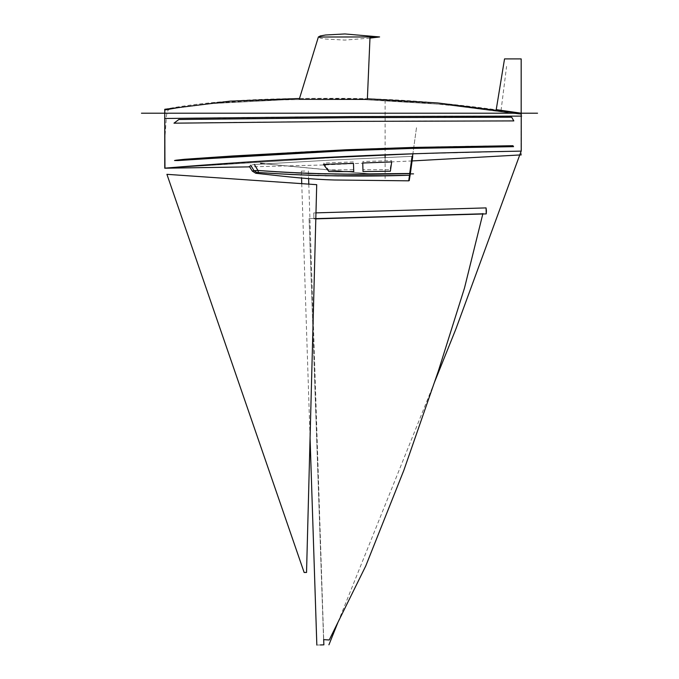 <?xml version="1.0" encoding="UTF-8"?>
<svg xmlns="http://www.w3.org/2000/svg" width="679" height="679" viewBox="0 0 679 679"><rect width="100%" height="100%" fill="white"/><g stroke="black" fill="none" stroke-linecap="round" stroke-linejoin="round"><path stroke-width="0.51" stroke-dasharray="3.4 2.55" d="M165.15 134.714L166.533 114.98L167.968 110.21L169.826 109.175L164.938 110.202L174.087 108.53L164.887 109.845L165.218 168.18L365.353 155.593L165.218 168.18L164.938 110.202L180.402 107.486L212.867 103.514L287.837 99.601L365.243 99.677L443.777 104.464L521.141 114.369L470.055 107.333L418.247 102.257L366.244 99.703L314.683 99.287L264.258 100.237C246.689 100.874 230.198 101.909 214.785 103.335L287.837 99.601L365.243 99.677L443.777 104.464L521.141 114.369L521.082 151.171L521.141 114.369M406.713 154.014L521.082 151.171L406.713 154.014M164.938 110.202L180.402 107.486L212.867 103.514L180.41 107.486L164.938 110.21M286.623 159.59L164.751 168.163C212.34 164.131 270.98 160.269 323.527 157.562C380.104 154.693 437.361 152.605 521.234 151.12C521.234 156.136 521.234 156.136 521.234 151.12L521.234 113.444C439.771 100.772 380.554 97.963 324.299 98.345C271.592 98.328 212.009 100.042 164.751 109.285L164.751 168.163L164.751 118.486L173.281 118.367L164.751 118.486L164.751 109.285M521.175 113.206L521.175 58.895L504.539 58.895L521.175 58.895L521.175 113.206L496.23 109.642L521.175 113.206M299.286 99.176L318.4 36.921L370.021 36.921L367.364 99.176L299.286 99.176L367.364 99.176L299.286 99.176L318.4 36.921L370.021 36.921L318.4 36.921M410.396 173.196L412.73 156.323L412.077 156.348L412.73 156.323L410.396 173.196M400.007 175.437L409.59 175.241L410.192 174.69L409.42 180.224L410.192 174.69L409.386 176.107M252.35 171.142L257.927 170.463L254.014 170.692L257.069 172.568L255.754 173.264L258.41 172.491L256.11 172.313L254.014 170.692L252.367 171.133M256.407 172.95L257.002 172.619M259.013 172.534L271.405 173.383M272.534 173.451L279.892 173.892M281.912 174.002L286.275 174.24M290.595 174.469L318.799 175.606M325.241 175.759L399.583 175.445M409.225 177.278L408.766 180.58M253.131 169.215L250.738 165.209L254.387 164.496L250.738 165.209L249.303 166.372L250.738 165.209L253.929 170.556M253.895 170.726L253.148 170.93M264.148 170.93L257.935 170.497L255.737 166.754M257.935 170.497L258.41 172.491L257.935 170.505M253.539 170.828L254.014 170.692M408.206 173.518L409.709 173.484L409.505 175.241L402.231 175.394M397.223 175.488L391.155 175.581M378.441 175.751L371.26 175.827M362.892 175.903L356.136 175.937M346.765 175.963L338.668 175.929M308.512 175.284L301.459 174.995M300.381 174.944L292.624 174.571M270.471 173.323L266.932 173.094M263.724 172.882L260.167 172.627M277.686 171.829L280.529 171.999M283.236 172.16L284.849 172.254M287.268 172.39L295.721 172.848M299.795 173.043L308.453 173.417L308.622 178.662M310.379 173.493L317.823 173.731M346.536 174.121L355.109 174.121M362.425 174.087L370.938 174.019M371.583 174.019L407.875 173.518M409.471 175.513L409.709 173.484L410.396 173.213L409.709 173.484L412.077 156.348L409.709 173.484L405.091 173.578M408.919 179.502L409.216 177.329M409.318 176.616L409.395 176.073M404.93 173.578L372.533 174.011M371.014 174.019L358.809 174.104M351.807 174.121L342.496 174.113M340.951 174.104L336.546 174.07M334.806 174.053L325.835 173.917M324.503 173.892L318.536 173.748M318.578 173.748L298.234 172.967M295.764 172.848L282.956 172.143M281.539 172.059L276.37 171.745M275.419 171.694L265.438 171.023M265.319 171.015L258.538 170.514M254.387 164.496L332.387 160.006L412.077 156.348L332.387 160.006L254.387 164.496M353.453 163.342L323.484 164.428L328.908 171.541L323.484 164.428L353.453 163.342L353.751 171.6L353.453 163.342M335.112 171.592L328.908 171.541M391.673 161.933L362.739 163.002L363.01 171.549L390.366 171.227L391.673 161.933L390.366 171.227L363.01 171.549L362.739 163.002L391.673 161.933M164.751 168.163C212.188 164.14 271.422 160.236 324.375 157.511C380.673 154.651 439.729 152.563 521.234 151.12L521.234 116.117L351.654 116.542L173.281 118.367L351.654 116.542L521.234 116.117L521.234 113.444M511.686 117.238L513.825 120.913L344.372 121.388L173.977 123.179L178.874 119.496L352.749 117.654L511.686 117.238L352.749 117.654L178.874 119.496L173.977 123.179L344.372 121.388L513.825 120.913L511.686 117.238C415.013 117.051 270.938 117.951 178.874 119.496L173.977 123.179C275.071 121.634 412.128 120.735 513.825 120.913L511.686 117.238M512.934 145.713L513.545 146.664L412.654 148.395L346.231 150.721L174.52 160.533L184.484 159.285L232.481 155.992L346.231 149.753L412.654 147.436L512.934 145.713L412.654 147.436L346.231 149.753L232.481 155.992L184.484 159.285L176.158 160.193L174.52 160.533L177.83 160.567L263.851 155.075L346.231 150.721L412.654 148.395L513.545 146.664L512.934 145.713L513.545 146.664C404.319 147.657 342.937 150.636 295.908 153.242L174.52 160.533C174.562 160.074 183.508 159.251 201.357 158.054L296.002 152.257C342.802 149.686 403.895 146.715 512.934 145.713M521.234 151.12L413.774 153.777M299.498 98.497L367.381 98.786M410.192 173.272L416.592 126.965L410.192 173.272M304.854 171.023L301.332 171.125L304.854 171.023M316.838 645.05L323.875 644.846L316.838 645.05M309.089 218.57L323.594 639.626L309.089 218.57L482.922 213.546L309.089 218.57M482.811 213.995L482.922 213.546L482.811 213.995M313.927 218.918L315.811 218.867L313.927 218.918L313.749 212.926L313.927 218.918M353.343 161.908L323.705 163.036L328.534 169.937L353.538 169.767L353.343 161.908M362.968 169.742L362.892 161.509L391.647 160.651L389.984 169.708L362.968 169.742M369.97 38.109L344.89 40.086L325.504 39.026L320.267 38.075L318.392 37.014L379.62 37.014M501.026 110.626L506.576 66.449M164.955 113.206L513.519 113.206L164.955 113.206M385.103 100.085L385.103 154.795M385.103 157.511L385.103 178.45M519.698 113.206L164.751 113.206M164.369 118.494C284.297 116.754 403.521 115.965 522.041 116.117M264.683 163.851L371.693 174.011L410.294 173.892L371.693 174.011L260.609 163.35M278.831 113.206L194.109 113.206M195.272 113.206L278.458 113.206M306.178 113.206L399.337 113.206M337.972 622.295L434.288 382.735M521.107 151.264L519.741 154.973M212.867 103.514L180.402 107.486L212.867 103.514M412.094 160.94L323.535 164.989L249.617 166.864M301.332 171.125L301.561 178.068M301.748 183.644L310.065 437.972M308.368 170.93L308.453 173.417M308.801 184.136L323.705 639.635M313.749 212.926L315.973 212.867"/><path stroke-width="1.02" d="M365.353 155.593L406.713 154.014L365.353 155.593M166.915 174.325L304.141 572.473L306.535 572.465L316.711 184.68L166.915 174.325M164.751 168.163L164.751 118.486L164.751 168.163C212.34 164.131 270.98 160.269 323.527 157.562C380.104 154.693 437.361 152.605 521.234 151.12C521.234 156.136 521.234 156.136 521.234 151.12L521.234 113.444L521.234 151.12M496.23 109.642L504.539 58.895L521.175 58.895L521.175 113.206L496.23 109.642L504.539 58.895L496.23 109.642M379.62 36.946L344.89 33.95L325.504 35.002L320.267 35.962L318.392 37.014L379.62 36.946L369.97 38.109M299.286 99.176L318.4 36.921M367.364 99.176L370.021 36.921L367.364 99.176M410.192 174.69L412.73 156.323L409.199 180.639L410.192 174.69L409.59 175.241L383.856 175.683L325.241 175.759M409.386 176.133L408.792 180.826L334.331 179.994C308.478 179.248 289.22 176.939 255.754 173.264L257.095 172.568L255.754 173.264C289.22 176.939 308.478 179.248 334.331 179.994L408.733 180.826L409.225 177.278M255.754 173.264L252.35 171.142L249.303 166.372L252.35 171.142L255.754 173.264L257.757 172.466M257.069 172.568L258.309 172.483M270.853 173.349L272.534 173.451M279.892 173.892L281.98 174.002M286.275 174.24L259.013 172.534M399.583 175.445L400.007 175.437M408.97 179.129L408.766 180.58M318.799 175.606L290.595 174.469M252.554 171.091L254.014 170.692L250.738 165.209L254.014 170.692L257.927 170.463L254.387 164.496L257.927 170.463L254.014 170.692L253.131 169.215M253.895 170.726L253.148 170.93M253.929 170.556L252.35 171.142M255.491 170.76L254.294 170.743M255.737 166.754L257.935 170.505L258.538 170.514L257.927 170.463C308.037 174.13 358.631 175.14 409.709 173.484L409.632 174.138M257.052 172.568L254.014 170.692L257.052 172.568M260.167 172.627L258.41 172.491L257.935 170.522L258.41 172.491C308.164 175.997 358.529 176.913 409.505 175.241L409.513 175.199M402.231 175.394L397.223 175.488M391.155 175.581L378.441 175.751M371.26 175.827L362.892 175.903M356.136 175.937L346.765 175.963M338.668 175.929L308.512 175.284M301.459 174.995L300.381 174.944M292.624 174.571L270.471 173.323M266.932 173.094L263.724 172.882M264.148 170.93L277.686 171.829M280.529 171.999L283.236 172.16M284.849 172.254L287.268 172.39M295.721 172.848L299.795 173.043M308.453 173.417L310.379 173.493M317.823 173.731L346.536 174.121M355.109 174.121L362.425 174.087M370.938 174.019L371.583 174.019M408.783 180.487L408.868 179.85M409.216 177.329L409.318 176.616M409.395 176.073L409.471 175.505M409.539 175.241L410.184 174.715M410.396 173.196L409.709 173.484L410.396 173.196M412.077 156.348L409.709 173.484L412.077 156.348M372.533 174.011L371.014 174.019M358.809 174.104L351.807 174.121M342.496 174.113L340.951 174.104M336.546 174.07L334.806 174.053M325.835 173.917L324.503 173.892M309.505 173.459L347.393 174.13L409.709 173.484M298.921 173.001L295.764 172.848M283.177 172.152L309.14 173.442M276.642 171.762L275.419 171.694M328.908 171.541L353.751 171.6L353.453 163.342L323.484 164.428L328.908 171.541L323.484 164.428L353.453 163.342L353.751 171.6L335.112 171.592M376.93 171.414L363.01 171.549L362.739 163.002L391.673 161.933L390.366 171.227L376.93 171.414L390.366 171.227L391.673 161.933L362.739 163.002L363.01 171.549L376.93 171.414M258.538 170.514L281.539 172.059M164.751 109.285L164.751 118.486L351.654 116.542L521.234 116.117L351.654 116.542L164.751 118.486L164.751 109.285L230.045 101.146L299.498 98.497M413.774 153.777L286.623 159.59M511.686 117.238L352.749 117.654L178.874 119.496L173.977 123.179L344.372 121.388L513.825 120.913L511.686 117.238L513.825 120.913L344.372 121.388L173.977 123.179L178.874 119.496L352.749 117.654L511.686 117.238M512.934 145.713L412.654 147.436L346.231 149.753L232.481 155.992L184.484 159.285L174.52 160.533L346.231 150.721L412.654 148.395L513.545 146.664L512.934 145.713L513.545 146.664L412.654 148.395L346.231 150.721L263.851 155.075L177.83 160.567L174.52 160.533L176.158 160.193L184.484 159.285L232.481 155.992L346.231 149.753L412.654 147.436L512.934 145.713M367.381 98.786L437.768 102.962L521.234 113.444M412.883 153.81L412.518 156.416L412.883 153.81M320.352 644.948L323.875 644.846L320.352 644.948M323.594 639.626L329.239 639.991L365.752 565.98L403.861 470.275L438.345 371.073L464.495 288.032L482.922 213.546L464.495 288.032L438.345 371.073L403.861 470.275L365.752 565.98L329.239 639.991L323.594 639.626M315.811 218.867L486.24 213.893L486.062 207.901L486.24 213.893L486.419 210.889L486.062 207.901L486.24 213.893L315.811 218.867M141.453 113.206L164.955 113.206L141.453 113.206M513.519 113.206L537.547 113.206L513.519 113.206M385.103 154.795L385.103 157.511M164.751 113.206L519.698 113.206M413.545 173.875L410.294 173.892L413.545 173.875M264.683 163.851L260.609 163.35M328.925 644.804L337.972 622.295M434.288 382.735L455.94 328.882L521.107 151.264M519.741 154.973L455.94 328.882M521.234 154.888L412.094 160.94M249.617 166.864L164.751 168.214M408.733 180.826L409.42 180.224L408.733 180.826M301.561 178.068L301.748 183.644M310.065 437.972L316.838 645.05M308.622 178.662L308.801 184.136M323.705 639.635L323.875 644.846M315.973 212.867L486.062 207.901"/></g></svg>
